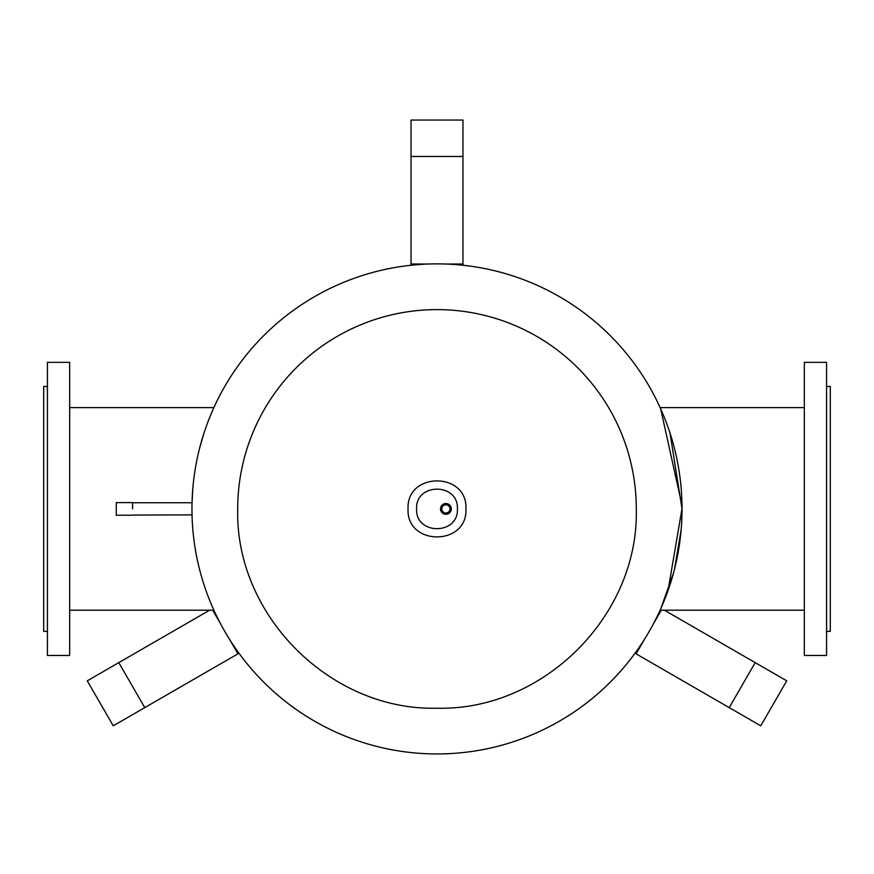 <?xml version="1.0" encoding="UTF-8"?>
<svg xmlns="http://www.w3.org/2000/svg" width="874" height="874" viewBox="0 0 874 874"><rect width="100%" height="100%" fill="white"/><g stroke="black" fill="none" stroke-linecap="round" stroke-linejoin="round"><path stroke-width="1.31" d="M664.393 610.205L786.742 680.835L760.762 725.824L636.086 653.839L644.815 638.73M653.337 623.96L661.29 610.205M636.086 653.839L635.027 653.228M729.233 707.612L755.202 662.634M212.71 610.205L220.663 623.96M229.185 638.73L237.914 653.839L113.238 725.824L87.258 680.835L209.607 610.205M238.973 653.228L237.914 653.839M118.798 662.634L144.767 707.612M451.29 508.908A5.375 5.375 0 0 1 445.904 514.283A5.375 5.375 0 0 1 440.529 508.908A5.375 5.375 0 0 1 445.904 503.522A5.375 5.375 0 0 1 451.29 508.908M416.592 508.908C415.325 535.238 458.675 535.238 457.408 508.908C458.675 482.579 415.325 482.579 416.592 508.908M449.99 508.908A4.086 4.086 0 0 1 445.904 512.983A4.086 4.086 0 0 1 441.829 508.908A4.086 4.086 0 0 1 445.904 504.822A4.086 4.086 0 0 1 449.99 508.908M408.06 508.908C406.268 546.239 467.732 546.239 465.94 508.908C467.732 471.567 406.268 471.567 408.06 508.908M47.414 631.345L43.7 631.345L43.7 386.461L47.414 386.461M47.414 655.467L47.414 362.349L69.669 362.349L69.669 655.467L47.414 655.467M191.963 508.908C192.051 500.944 192.051 500.944 191.963 508.908A245.037 245.037 0 0 1 437 263.872A245.037 245.037 0 0 1 682.037 508.908A245.037 245.037 0 0 1 437 753.945A245.037 245.037 0 0 1 191.963 508.908L191.963 508.843M192.793 529.021L192.684 527.678M208.58 597.597L211.06 603.726M211.672 605.179L212.874 607.965M213.66 609.702L211.748 605.365M210.787 603.082L208.657 597.783M132.597 502.747L192.04 502.747L192.815 488.479M199.458 448.766L203.544 434.476M208.58 420.208L211.06 414.079M211.672 412.637L213.671 408.092M213.66 408.114L211.748 412.452M210.787 414.735L208.657 420.033M203.555 434.444L199.501 448.613M192.793 488.795L192.684 490.139M682.037 508.417L668.075 590.42M666.108 595.795L660.22 609.965M660.678 608.949L673.493 573.038M674.488 569.236L681.13 529.906M191.996 512.994L192.04 515.015M132.597 515.07L192.04 514.873M192.007 513.584L191.985 511.454M682.037 508.908L670.03 433.154M660.678 408.857L682.004 505.292M237.706 508.908C234.964 615.405 330.503 710.944 437 708.202C543.497 710.944 639.036 615.405 636.294 508.908A199.294 199.294 0 0 0 437 309.614A199.294 199.294 0 0 0 237.706 508.908M411.031 265.259L411.031 120.055L462.969 120.055L462.969 265.259M462.969 264.024L445.532 264.024M428.468 264.024L411.031 264.024M804.331 655.467L804.331 362.349L826.586 362.349L826.586 655.467L804.331 655.467M462.969 156.468L411.031 156.468M826.586 631.345L830.3 631.345L830.3 386.461L826.586 386.461M132.597 515.223L116.275 515.223L116.275 502.594L132.597 502.594L132.597 508.908C132.597 517.047 132.597 517.047 132.597 508.908M213.879 610.205L69.669 610.205M213.879 407.612L69.669 407.612M804.331 610.205L660.121 610.205M804.331 407.612L660.121 407.612"/></g></svg>
